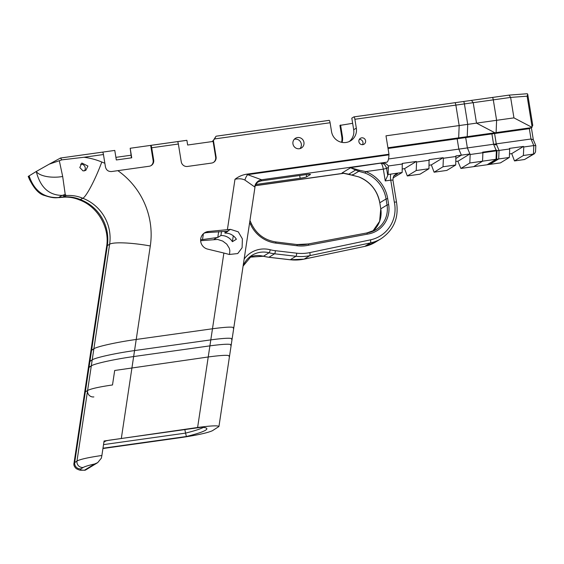 <?xml version="1.0" encoding="UTF-8"?>
<svg xmlns="http://www.w3.org/2000/svg" width="564" height="564" viewBox="0 0 564 564"><rect width="100%" height="100%" fill="white"/><g stroke="black" fill="none" stroke-linecap="round" stroke-linejoin="round"><path stroke-width="0.85" d="M492.4 97.459L509.038 95.119L492.344 97.459A2.778 0.613 82 0 1 493.296 99.856L496.609 120.308L467.725 124.362L464.412 103.91A2.778 0.613 -98 0 0 463.46 101.506L492.344 97.459A2.778 0.613 82 0 0 492.287 97.48A2.778 0.613 82 0 1 492.344 97.459A2.778 0.613 82 0 1 493.296 99.856L496.609 120.308L496.101 132.611L494.586 133.534L496.257 143.869L499.055 150.447L498.703 158.949L489.785 164.392L487.67 164.625M392.995 177.963L402.153 172.492L402.273 163.433L416.338 161.459L416.577 162.016L416.225 170.518L407.307 175.961L420.039 174.177L428.95 168.735L429.063 159.675L443.135 157.701L443.374 158.258L443.022 166.761L434.104 172.203L446.829 170.413L455.747 164.977L455.86 155.918L469.932 153.944L458.137 161.142L458.102 161.861L458.137 161.142L455.895 161.452L458.137 161.142L469.932 153.944L467.373 147.923L465.702 137.588L467.218 136.657L467.725 124.362L385.995 135.825L388.977 154.233L246.503 174.213C242.231 174.925 238.389 176.617 234.976 179.296C238.755 178.414 242.069 178.668 244.91 180.064L254.977 187.142C254.667 186.106 257.833 181.34 258.164 181.982L261.188 180.903L306.125 174.6A5.548 0.515 170.8 0 1 310.461 174.41A5.548 0.515 170.8 0 1 310.341 174.544L306.647 176.8L306.287 174.579M495.848 144.87L493.578 144.243L496.376 150.828L496.024 159.323L487.106 164.766L460.901 168.446L458.102 161.861L460.901 168.446L473.626 166.655L482.544 161.219L469.812 163.003L460.901 168.446L469.812 163.003L470.164 154.501L467.373 147.923L465.702 137.588L467.218 136.657L496.101 132.611L494.586 133.534L388.046 148.473M509.038 95.119L510.631 97.424L513.945 117.876L531.958 127.316L529.335 128.662L494.586 133.534L496.257 143.869L499.055 150.447L498.703 158.949L496.609 159.245L487.698 164.688M482.544 161.219L482.897 152.717L470.164 154.501L469.812 163.003L496.616 159.175M509.341 157.462L498.703 158.949L489.785 164.392L500.423 162.897L509.341 157.462L509.694 148.959L499.055 150.447L496.962 150.743L496.609 159.245M482.897 152.717L482.657 152.153L496.722 150.186L496.962 150.743M533.325 139.78L531.013 138.998L388.511 158.977M349.243 141.543A12.831 12.457 58.6 0 0 353.691 129.741L351.809 118.151L353.875 116.889A2.778 0.613 82 0 1 353.931 116.868L463.46 101.506A2.778 0.613 -98 0 0 463.404 101.527A2.778 0.613 -98 0 1 463.46 101.506A2.778 0.613 -98 0 1 464.412 103.91L510.631 97.424L527.114 96.176L527.714 94.202L527.22 93.758M513.945 117.876L496.609 120.308L496.101 132.611L530.858 127.732L529.335 128.662L531.013 138.998L533.805 145.575L523.759 146.985L523.406 155.488L514.488 160.93L511.724 153.627L509.482 153.937M531.901 127.351L530.858 127.732M509.694 148.959L509.454 148.395L523.519 146.428L523.759 146.985M534.439 153.725L533.452 154.078L533.805 145.575L535.8 145.568L535.539 151.864L534.439 153.725L524.541 159.52L514.488 160.93M532.62 124.919L531.958 127.316M524.541 159.52L533.452 154.078L523.406 155.488M523.519 146.428L511.724 153.627M104.883 163.306A76.408 74.173 58.6 0 0 101.795 162.016A70.754 68.681 58.6 0 0 83.965 157.264L103.459 154.529L105.426 166.817C106.208 170.124 108.281 171.696 111.637 171.534L149.206 166.246A5.548 5.386 58.6 0 0 153.683 160.035L151.695 147.768L178.365 144.024A2.778 0.613 -98 0 0 177.512 141.642L186.888 140.33A2.778 0.613 -98 0 0 186.79 140.309A2.778 0.613 -98 0 0 186.733 140.33L150.799 145.371M150.926 165.689A5.548 5.386 58.6 0 0 153.112 160.387L150.68 145.385A2.778 0.613 82 0 1 150.736 145.364A2.778 0.613 82 0 1 151.695 147.768M103.459 154.529A2.778 0.613 -98 0 0 102.507 152.132A2.778 0.613 -98 0 0 102.451 152.153L60.637 158.012M150.68 145.385L130.185 148.262L131.729 157.807L116.325 159.964L114.774 150.419L102.563 152.132M233.277 328.326L233.799 327.797C232.988 326.655 225.882 326.979 212.48 328.77L136.22 339.465C117.474 342.052 97.297 346.479 93.892 348.742L90.903 350.843L73.997 463.234M223.88 253.039L207.615 249.105A9.017 8.756 -121.4 0 1 208.37 231.501L230.486 229.358L238.262 231.839L242.379 238.861L242.111 247.723L237.754 253.56L229.308 254.47L223.88 253.039L212.48 328.77L136.22 339.465C117.474 342.052 97.297 346.479 93.892 348.742L90.903 350.843L84.614 392.622L85.326 391.881L89.937 361.242L89.232 361.961L92.214 359.853L89.937 361.242L91.615 350.131L90.903 350.843L106.61 246.531C109.952 227.666 97.565 206.368 79.432 199.917L82.845 198.281A41.722 40.502 -121.4 0 1 109.62 244.233L107.343 245.622A34.686 5.443 -171.4 0 0 106.61 246.531M387.933 147.775L467.218 136.657L467.725 124.362L464.412 103.91L354.883 119.272L356.321 128.134A12.831 12.457 -121.4 0 1 350.611 140.824A12.831 12.457 -121.4 0 1 331.533 131.609L330.095 122.748A2.778 0.613 -98 0 0 329.143 120.343A2.778 0.613 -98 0 0 329.087 120.365L216.28 136.185M178.365 144.024L181.241 161.748A5.548 5.386 58.6 0 0 187.481 166.45L211.599 163.074A5.548 5.386 58.6 0 0 216.075 156.862L213.425 140.499L214.539 138.948L330.095 122.748M358.894 141.705A3.469 3.37 -121.4 0 1 365.119 139.484A3.469 3.37 -121.4 0 1 364.055 144.201A3.469 3.37 -121.4 0 1 358.894 141.705M292.956 143.912A5.689 5.52 -121.4 0 1 303.164 140.267A5.689 5.52 -121.4 0 1 301.416 147.994A5.689 5.52 -121.4 0 1 292.956 143.912M131.426 157.85L130.185 148.262M229.506 254.526L229.851 250.67L229.294 248.238L226.756 244.134L222.717 241.075L217.619 239.439L200.636 240.715M84.424 170.899A4.16 4.04 58.6 0 0 80.589 164.195M214.539 138.948L215.927 136.368L212.649 141.508M49.258 164.145L60.524 158.026L61.821 159.866L49.258 164.145L36.258 171.484C40.27 187.269 48.878 195.243 62.096 195.405L65.191 195.637L62.914 197.026L58.642 197.513C44.07 198.175 34.221 190.956 29.109 175.848A20.812 11.985 162 0 0 29.363 179.169A20.812 11.985 162 0 0 29.37 179.197A20.812 11.985 162 0 0 29.554 179.683M83.965 157.264L61.821 159.866M115.902 157.349L131.003 155.234M213.389 162.481A5.548 5.386 58.6 0 0 215.645 157.123L213.107 141.444L187.65 145.018L186.888 140.33M352.465 174.565L352.31 175.242L348.862 174.191M358.803 176.892L358.753 176.899C370.322 181.777 377.33 190.413 379.776 202.821L379.805 202.786A32.67 31.718 58.6 0 0 358.803 176.892L352.31 175.242L358.767 171.301L365.063 173.07A32.67 31.718 -121.4 0 1 386.065 198.965A8324.055 8080.294 58.6 0 0 387.045 205.014A24.971 24.238 -121.4 0 1 375.941 229.717A24.971 24.238 -121.4 0 1 366.903 232.946M275.775 241.935L297.017 244.55L297.129 245.756A34.792 33.769 58.6 0 0 308.811 245.15L367.383 234.138A26.36 25.584 58.6 0 0 388.666 204.647L387.045 205.014L380.756 208.863L379.628 221.285L372.663 231.381A24.971 24.238 58.6 0 0 380.785 208.828A8324.055 8080.294 -121.4 0 1 379.805 202.786L386.065 198.965L387.687 198.606A34.059 33.064 58.6 0 0 365.789 171.611L359.458 170.3L358.782 171.301L355.637 170.004L348.799 174.177L342.045 172.979L350.596 167.755L355.637 170.004A1.389 0.613 -70.4 0 0 356.335 169.369L350.596 167.755M342.045 172.979L352.296 175.256M308.811 245.15L308.219 243.972A33.403 32.423 -121.4 0 1 297.052 244.572M367.383 234.138L366.847 232.953L308.268 243.965L366.847 232.953M402.153 172.492L388.088 174.487A5.548 1.227 -98 0 0 387.729 175.482L385.247 180.931L383.337 169.151L386.587 168.424C385.311 164.716 383.414 163.031 380.919 163.377C381.757 163.405 382.568 165.33 383.337 169.151L365.789 171.611L365.063 173.07M359.458 170.3L356.335 169.369M225.163 231.31L224.895 233.108A12.831 12.457 -121.4 0 1 236.379 239.256L232.396 241.688A12.831 12.457 58.6 0 0 220.912 235.541L217.782 237.451L218.663 231.614M434.104 172.203L431.34 164.899L429.098 165.21M407.307 175.961L404.543 168.657L402.301 168.967M402.506 163.99L388.321 165.978C386.777 163.8 384.507 162.806 381.511 163.01L387.045 162.157A19.423 4.3 -98 0 0 388.956 154.846L388.977 154.233M429.303 160.232L416.577 162.016M456.1 156.475L443.374 158.258M203.392 233.736L202.511 239.58L200.629 239.763M261.188 180.903L261.527 179.761A8.326 8.213 -64.4 0 0 254.695 186.917M387.045 162.157L261.527 179.761L247.624 174.664A8.326 4.477 -66.2 0 0 244.91 180.064M388.956 154.846L247.624 174.664L246.503 174.213M299.703 175.503L300.147 178.245A5.548 0.515 170.8 0 0 306.647 176.8M300.147 178.245L255.901 184.456M387.729 175.482L386.587 168.424L388.384 167.332L388.321 165.978M385.247 180.931L390.76 180.156L394.321 202.116L396.414 202.011M388.384 167.332L388.088 174.487M79.411 199.903C73.771 197.562 68.082 196.702 62.336 197.308L59.326 197.604A20.812 5.612 -95.3 0 1 58.642 197.513L62.096 195.405A20.812 13.36 92.1 0 0 65.191 194.206L62.682 176.49A20.812 8.77 177.3 0 1 36.258 171.484L28.2 176.44M62.343 197.308L63.873 196.97A20.812 20.198 -121.4 0 1 62.914 197.026M230.704 345.422L231.226 344.893L233.799 327.797C232.988 326.655 225.882 326.979 212.48 328.77L136.22 339.465C117.474 342.052 97.297 346.479 93.892 348.742L91.615 350.131L107.343 245.622A41.722 40.502 58.6 0 0 80.567 199.67A36.068 35.017 58.6 0 0 63.873 196.97L66.15 195.581L65.191 194.206M62.682 176.49L59.375 161.015M101.795 162.016C95.57 179.014 86.482 196.399 82.845 198.281A36.068 35.017 -121.4 0 0 66.15 195.581A20.812 20.198 -121.4 0 1 65.191 195.637M83.084 170.934L79.806 167.522L81.836 163.024L87.942 166.063L85.806 170.349L83.084 170.934M202.511 239.58L217.782 237.451M203.858 233.327A9.017 8.756 -121.4 0 1 206.523 232.629L228.025 231.198L224.895 233.108M220.912 235.541L221.525 231.48M353.931 116.868A2.778 0.613 82 0 1 354.883 119.272M212.572 141.021L213.425 140.499M362.539 144.673A3.469 3.37 58.6 0 0 359.324 139.407M299.977 148.607A5.689 5.52 58.6 0 0 294.288 139.28M340.571 125.004L342.454 136.594L341.812 136.989L339.937 125.398L352.648 123.312M342.454 136.594A12.831 12.457 -121.4 0 1 342.059 142.41M341.812 136.989A12.831 12.457 -121.4 0 1 341.558 142.304M232.396 241.688L233.284 235.808M416.338 161.459L404.543 168.657M443.135 157.701L431.34 164.899M455.747 164.977L443.022 166.761M428.95 168.735L416.225 170.518M231.6 339.436L232.128 338.908C231.318 337.773 224.204 338.097 210.802 339.88L134.549 350.575C115.803 353.163 95.619 357.59 92.214 359.853L87.603 390.492A5.548 5.386 58.6 0 0 93.857 396.915M131.969 367.672L134.549 350.575L210.802 339.88L208.229 356.977L114.689 370.485L112.504 384.958C99.222 386.897 90.917 388.737 87.603 390.492L85.326 391.881M229.026 356.533L229.555 356.004C228.744 354.862 221.631 355.186 208.229 356.977M102.986 448.218L186.388 436.515L185.577 433.11L103.522 444.622M203.435 427.392A62.717 5.837 -9.2 0 1 185.577 433.11L184.83 429.592M186.388 436.515A63.619 5.922 170.8 0 0 206.819 428.569A63.619 5.922 170.8 0 0 201.588 427.237L109.028 440.223L105.87 440.928L103.903 442.127M102.937 448.521L181.114 437.565C197.231 435.154 207.672 432.863 212.438 430.699L218.938 426.518L231.226 344.893C230.415 343.751 223.309 344.075 209.9 345.866L133.647 356.561C114.901 359.148 94.724 363.576 91.312 365.839L88.329 367.939L89.041 367.227L91.615 350.131M231.226 344.893C230.415 343.751 223.309 344.075 209.9 345.866L133.647 356.561C114.901 359.148 94.724 363.576 91.312 365.839L76.986 461.007A5.548 5.386 58.6 0 0 83.239 467.436C84.847 466.498 88.668 465.342 94.703 463.96L97.706 462.628L101.365 458.144L101.887 455.479C88.604 457.411 80.307 459.258 76.986 461.007L73.997 463.136M94.703 463.96L84.48 470.2L85.488 470.087L97.706 462.635M218.938 426.518C218.127 425.383 211.021 425.707 197.612 427.491L104.072 440.999L101.887 455.479M121.359 438.186L150.299 245.96A34.686 5.443 -171.4 0 0 109.62 244.233L91.312 365.839L89.041 367.227L74.709 462.395A5.548 5.386 58.6 0 0 80.962 468.825L83.239 467.436M136.22 339.465L134.549 350.575C115.803 353.163 95.619 357.59 92.214 359.853L93.892 348.742M254.977 187.142L233.799 327.797C232.988 326.655 225.882 326.979 212.48 328.77L197.612 427.491M229.555 356.004L232.128 338.908C231.318 337.773 224.204 338.097 210.802 339.88L212.48 328.77M456.022 158.413L461.38 155.142L469.932 153.944L470.164 154.501L496.962 150.75M353.988 116.875L454.852 102.726A2.778 0.613 82 0 1 454.908 102.704A2.778 0.613 82 0 1 455.86 105.108L459.174 125.56L458.666 137.856L457.15 138.786L458.828 149.122L461.38 155.142M471.483 100.392L473.203 102.676L476.509 123.128L459.174 125.56M458.666 137.856L493.422 132.984L491.907 133.908L457.15 138.786M476.509 123.128L494.522 132.568L493.422 132.984M492.865 133.576L491.907 133.908L493.578 144.243L458.828 149.122M487.106 164.766L488.128 164.399M492.287 97.48L471.737 100.357M527.114 96.176L532.141 127.182M153.683 160.035L153.112 160.387M150.299 245.96A76.408 74.173 58.6 0 0 117.827 170.645M234.976 179.296L227.398 229.64M216.075 156.862L215.645 157.123M379.819 202.843L380.799 208.892M275.697 241.928L275.852 243.119L297.129 245.756M251.431 223.866L250.487 224.239A31.908 30.978 58.6 0 0 275.852 243.119M249.662 222.42L250.487 224.239M388.666 204.647A8322.666 8078.947 -121.4 0 1 387.687 198.606M343.941 173.204L255.365 185.626M342.052 173.106L342.496 173.042M381.511 163.01L351.153 167.55M394.321 202.116A32.543 31.591 -121.4 0 1 370.463 239.848L309.798 252.601A42.307 41.066 -121.4 0 1 296.727 253.187L275.408 250.705A39.579 38.422 -121.4 0 1 270.255 249.753A25.824 25.07 58.6 0 0 244.142 259.073M390.922 174.086A5.548 1.227 -98 0 0 390.76 180.156L392.932 180.064C393.503 173.846 394.856 175.799 395.343 174.643A5.548 5.386 -121.4 0 1 397.345 173.923A8.326 0.775 170.8 0 0 393.552 173.698M393.841 176.06L397.345 173.923M243.105 265.989A23.046 22.37 -121.4 0 1 252.087 255.252A23.046 22.37 -121.4 0 1 269.084 252.764A2.778 0.472 -75.6 0 0 270.255 249.753M296.727 253.187A2.778 0.529 -83.4 0 1 295.917 256.267L290.227 259.743A2.778 0.529 96.6 0 1 290.143 259.764L268.831 257.283A2.778 0.529 96.6 0 0 268.915 257.262L274.605 253.793L295.917 256.267A45.078 43.759 58.6 0 0 309.847 255.64L370.513 242.894A35.313 34.284 58.6 0 0 381.045 238.72L375.356 242.196A35.313 34.284 -121.4 0 1 364.823 246.369L304.158 259.116A45.078 43.759 -121.4 0 1 290.227 259.743L268.915 257.262A42.356 41.116 -121.4 0 1 263.395 256.239L269.084 252.764A42.356 41.116 58.6 0 0 274.605 253.793A2.778 0.529 -83.4 0 0 275.408 250.705M370.463 239.848A2.778 0.627 -101.9 0 1 370.513 242.894L364.823 246.369A2.778 0.627 78.1 0 1 364.781 246.383L304.109 259.137A2.778 0.627 78.1 0 0 304.158 259.116L309.847 255.64A2.778 0.627 -101.9 0 0 309.798 252.601M268.76 257.24A2.778 0.529 96.6 0 0 268.831 257.283L263.303 256.26A2.778 0.472 104.4 0 0 263.395 256.239A23.046 22.37 58.6 0 0 249.38 257.205L263.303 256.26A2.778 0.472 104.4 0 1 263.24 256.197M375.356 242.196L364.781 246.383A2.778 0.627 78.1 0 1 364.725 246.383M290.072 259.722A2.778 0.529 96.6 0 0 290.143 259.764L304.109 259.137A2.778 0.627 78.1 0 1 304.059 259.137M60.517 158.033L49.378 164.082M217.091 237.529L214.059 239.383M227.454 231.205L230.486 229.358M356.321 128.134L353.691 129.741M208.37 231.501L206.523 232.629M84.48 470.2C80.73 470.186 79.552 469.727 80.962 468.825M455.86 105.108L473.203 102.676M533.283 139.625L535.793 145.547M531.366 127.675L533.311 139.696M532.776 125.462L527.714 94.202M527.312 93.73L509.08 95.112M150.736 145.364L186.79 140.309M60.574 158.012L102.507 152.132M352.317 175.263L358.76 176.899M249.951 220.496L251.466 223.837C256.514 234.145 264.608 240.172 275.733 241.921L297.017 244.55L308.24 243.965M375.941 229.717L366.875 232.946M344.237 173.254L255.33 185.718M396.478 201.947L392.932 180.064M243.084 266.123L252.087 255.252M381.045 238.72C393.898 229.915 399.044 217.655 396.471 201.94M59.326 197.604C56.95 197.541 54.264 198.775 44.803 195.56C39.304 194.354 34.164 188.891 29.377 179.162L28.207 176.454M216.252 136.178L329.143 120.343M84.882 470.27C79.602 469.96 81.124 470.954 76.337 468.698C74.272 466.795 73.496 464.933 74.011 463.136M233.799 327.797L232.128 338.908M454.908 102.704L471.61 100.364"/></g></svg>
